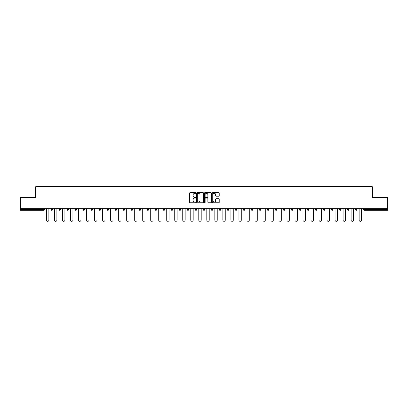 <?xml version="1.0" encoding="UTF-8"?>
<svg xmlns="http://www.w3.org/2000/svg" width="408" height="408" viewBox="0 0 408 408"><rect width="100%" height="100%" fill="white"/><g stroke="black" fill="none" stroke-linecap="round" stroke-linejoin="round"><path stroke-width="0.61" d="M195.779 193.015A0.352 0.352 0 0 0 195.427 192.663L190.067 192.663A0.505 0.505 0 0 0 189.562 193.168L189.562 202.246A0.505 0.505 0 0 0 190.067 202.751L195.427 202.751A0.352 0.352 0 0 0 195.779 202.394A0.352 0.352 0 0 0 195.427 202.042L194.733 202.042A1.612 1.612 0 0 1 193.117 200.43L193.117 199.67A1.612 1.612 0 0 1 194.733 198.059L195.427 198.059A0.352 0.352 0 0 0 195.779 197.707A0.352 0.352 0 0 0 195.427 197.355L194.733 197.355A1.612 1.612 0 0 1 193.117 195.738L193.117 194.983A1.612 1.612 0 0 1 194.733 193.367L195.427 193.367A0.352 0.352 0 0 0 195.779 193.015M218.739 196.217A0.505 0.505 0 0 0 219.244 195.713L219.244 193.168A0.505 0.505 0 0 0 218.739 192.663L212.787 192.663A0.505 0.505 0 0 0 212.282 193.168L212.282 202.246A0.505 0.505 0 0 0 212.787 202.751L218.739 202.751A0.505 0.505 0 0 0 219.244 202.246L219.244 199.17A0.505 0.505 0 0 0 218.739 198.665L216.194 198.665A0.505 0.505 0 0 0 215.689 199.17L215.689 200.695A1.351 1.351 0 0 1 214.338 202.042A1.351 1.351 0 0 1 212.991 200.695L212.991 194.718A1.351 1.351 0 0 1 214.338 193.367A1.351 1.351 0 0 1 215.689 194.718L215.689 195.713A0.505 0.505 0 0 0 216.194 196.217L218.739 196.217M20.4 208.728L20.4 197.472L35.715 197.472L35.715 186.686L372.285 186.686L372.285 197.472L387.6 197.472L387.6 208.728L20.4 208.728L20.4 209.549L43.676 209.549L43.676 208.728M203.556 193.168A0.505 0.505 0 0 0 203.056 192.663L197.105 192.663A0.505 0.505 0 0 0 196.6 193.168L196.6 202.246A0.505 0.505 0 0 0 197.105 202.751L203.056 202.751A0.505 0.505 0 0 0 203.556 202.246L203.556 193.168M204.944 192.663L210.895 192.663A0.505 0.505 0 0 1 211.4 193.168L211.4 202.246A0.505 0.505 0 0 1 210.895 202.751L208.35 202.751A0.505 0.505 0 0 1 207.845 202.246L207.845 198.563A0.505 0.505 0 0 0 207.341 198.059L205.652 198.059A0.505 0.505 0 0 0 205.148 198.563L205.148 202.394A0.352 0.352 0 0 1 204.796 202.751A0.352 0.352 0 0 1 204.444 202.394L204.444 193.168A0.505 0.505 0 0 1 204.944 192.663M44.447 208.728L44.447 209.549A0.77 0.77 0 0 1 43.676 210.319L20.4 210.319L20.4 209.549M387.6 208.728L387.6 210.319L364.324 210.319A0.77 0.77 0 0 1 363.554 209.549L363.554 208.728M50.923 209.549L52.464 209.549A0.77 0.77 0 0 1 51.694 210.319A0.77 0.77 0 0 0 52.464 209.549L52.464 208.728L52.464 209.549A0.77 0.77 0 0 1 51.694 210.319A0.77 0.77 0 0 1 50.923 209.549L50.923 208.728M43.676 210.319A0.77 0.77 0 0 0 44.447 209.549A0.77 0.77 0 0 1 43.676 210.319L43.676 209.549L44.447 209.549M58.941 208.728L58.941 209.549L58.941 208.728M60.481 208.728L60.481 209.549A0.77 0.77 0 0 1 59.711 210.319A0.77 0.77 0 0 1 58.941 209.549A0.77 0.77 0 0 0 59.711 210.319A0.77 0.77 0 0 0 60.481 209.549A0.77 0.77 0 0 1 59.711 210.319A0.77 0.77 0 0 1 58.941 209.549L60.481 209.549M68.498 208.728L68.498 209.549L66.953 209.549A0.77 0.77 0 0 0 67.728 210.319A0.77 0.77 0 0 1 66.953 209.549L66.953 208.728M74.97 208.728L74.97 209.549L74.97 208.728M76.515 208.728L76.515 209.549L76.515 208.728M82.987 208.728L82.987 209.549L82.987 208.728M84.527 208.728L84.527 209.549L84.527 208.728M92.545 208.728L92.545 209.549A0.77 0.77 0 0 1 91.774 210.319A0.77 0.77 0 0 1 91.004 209.549L91.004 208.728M100.562 208.728L100.562 209.549A0.77 0.77 0 0 1 99.792 210.319A0.77 0.77 0 0 1 99.022 209.549L99.022 208.728M108.579 208.728L108.579 209.549A0.77 0.77 0 0 1 107.809 210.319A0.77 0.77 0 0 1 107.034 209.549L107.034 208.728M116.591 208.728L116.591 209.549A0.77 0.77 0 0 1 115.821 210.319A0.77 0.77 0 0 1 115.051 209.549L115.051 208.728M123.838 210.319A0.77 0.77 0 0 0 124.608 209.549L124.608 208.728L124.608 209.549A0.77 0.77 0 0 1 123.838 210.319A0.77 0.77 0 0 1 123.068 209.549L123.068 208.728M132.626 208.728L132.626 209.549A0.77 0.77 0 0 1 131.855 210.319A0.77 0.77 0 0 1 131.085 209.549L131.085 208.728M139.102 208.728L139.102 209.549L139.102 208.728M140.643 208.728L140.643 209.549L140.643 208.728M148.66 208.728L148.66 209.549L147.115 209.549A0.77 0.77 0 0 0 147.885 210.319A0.77 0.77 0 0 1 147.115 209.549L147.115 208.728M155.902 210.319A0.77 0.77 0 0 0 156.672 209.549L156.672 208.728L156.672 209.549A0.77 0.77 0 0 1 155.902 210.319A0.77 0.77 0 0 1 155.132 209.549L155.132 208.728M164.689 208.728L164.689 209.549A0.77 0.77 0 0 1 163.919 210.319A0.77 0.77 0 0 1 163.149 209.549L163.149 208.728M171.166 208.728L171.166 209.549L171.166 208.728M172.706 208.728L172.706 209.549A0.77 0.77 0 0 1 171.936 210.319A0.77 0.77 0 0 1 171.166 209.549L172.706 209.549A0.77 0.77 0 0 1 171.936 210.319M180.724 208.728L180.724 209.549A0.77 0.77 0 0 1 179.954 210.319A0.77 0.77 0 0 1 179.183 209.549L179.183 208.728M187.196 209.549L188.741 209.549A0.77 0.77 0 0 1 187.966 210.319A0.77 0.77 0 0 0 188.741 209.549L188.741 208.728L188.741 209.549A0.77 0.77 0 0 1 187.966 210.319A0.77 0.77 0 0 1 187.196 209.549L187.196 208.728M196.753 208.728L196.753 209.549A0.77 0.77 0 0 1 195.983 210.319A0.77 0.77 0 0 1 195.213 209.549L195.213 208.728M203.23 208.728L203.23 209.549L203.23 208.728M204.77 208.728L204.77 209.549L204.77 208.728M211.247 208.728L211.247 209.549L211.247 208.728M212.787 208.728L212.787 209.549A0.77 0.77 0 0 1 212.017 210.319A0.77 0.77 0 0 1 211.247 209.549L212.787 209.549A0.77 0.77 0 0 1 212.017 210.319M219.259 208.728L219.259 209.549L219.259 208.728M220.804 208.728L220.804 209.549L220.804 208.728M227.276 208.728L227.276 209.549L227.276 208.728M228.817 208.728L228.817 209.549A0.77 0.77 0 0 1 228.046 210.319A0.77 0.77 0 0 1 227.276 209.549A0.77 0.77 0 0 0 228.046 210.319A0.77 0.77 0 0 0 228.817 209.549A0.77 0.77 0 0 1 228.046 210.319A0.77 0.77 0 0 1 227.276 209.549L228.817 209.549M236.834 208.728L236.834 209.549A0.77 0.77 0 0 1 236.064 210.319A0.77 0.77 0 0 1 235.294 209.549L235.294 208.728M244.851 208.728L244.851 209.549L243.311 209.549A0.77 0.77 0 0 0 244.081 210.319A0.77 0.77 0 0 1 243.311 209.549L243.311 208.728M252.868 208.728L252.868 209.549A0.77 0.77 0 0 1 252.098 210.319A0.77 0.77 0 0 1 251.328 209.549L251.328 208.728M259.34 208.728L259.34 209.549L259.34 208.728M260.885 208.728L260.885 209.549A0.77 0.77 0 0 1 260.115 210.319A0.77 0.77 0 0 1 259.34 209.549A0.77 0.77 0 0 0 260.115 210.319A0.77 0.77 0 0 1 259.34 209.549L260.885 209.549A0.77 0.77 0 0 1 260.115 210.319M268.897 208.728L268.897 209.549A0.77 0.77 0 0 1 268.127 210.319A0.77 0.77 0 0 1 267.357 209.549L267.357 208.728M276.915 208.728L276.915 209.549L275.375 209.549A0.77 0.77 0 0 0 276.145 210.319A0.77 0.77 0 0 1 275.375 209.549L275.375 208.728M284.932 208.728L284.932 209.549A0.77 0.77 0 0 1 284.162 210.319A0.77 0.77 0 0 1 283.392 209.549L283.392 208.728M292.949 208.728L292.949 209.549L291.409 209.549A0.77 0.77 0 0 0 292.179 210.319A0.77 0.77 0 0 1 291.409 209.549L291.409 208.728M300.966 208.728L300.966 209.549A0.77 0.77 0 0 1 300.191 210.319A0.77 0.77 0 0 1 299.421 209.549L299.421 208.728M308.978 208.728L308.978 209.549L307.438 209.549A0.77 0.77 0 0 0 308.208 210.319A0.77 0.77 0 0 1 307.438 209.549L307.438 208.728M316.996 208.728L316.996 209.549A0.77 0.77 0 0 1 316.225 210.319A0.77 0.77 0 0 1 315.455 209.549L315.455 208.728M325.013 208.728L325.013 209.549L323.473 209.549A0.77 0.77 0 0 0 324.243 210.319A0.77 0.77 0 0 1 323.473 209.549L323.473 208.728M333.03 208.728L333.03 209.549L331.485 209.549A0.77 0.77 0 0 0 332.26 210.319A0.77 0.77 0 0 1 331.485 209.549L331.485 208.728M341.047 208.728L341.047 209.549L339.502 209.549A0.77 0.77 0 0 0 340.272 210.319A0.77 0.77 0 0 1 339.502 209.549L339.502 208.728M349.059 208.728L349.059 209.549A0.77 0.77 0 0 1 348.289 210.319A0.77 0.77 0 0 1 347.519 209.549L347.519 208.728M356.306 210.319A0.77 0.77 0 0 0 357.077 209.549L357.077 208.728L357.077 209.549A0.77 0.77 0 0 1 356.306 210.319A0.77 0.77 0 0 1 355.536 209.549L355.536 208.728M68.498 209.549A0.77 0.77 0 0 1 67.728 210.319A0.77 0.77 0 0 0 68.498 209.549A0.77 0.77 0 0 1 67.728 210.319A0.77 0.77 0 0 1 66.953 209.549M75.74 210.319A0.77 0.77 0 0 1 74.97 209.549A0.77 0.77 0 0 0 75.74 210.319A0.77 0.77 0 0 0 76.515 209.549A0.77 0.77 0 0 1 75.74 210.319A0.77 0.77 0 0 1 74.97 209.549L76.515 209.549A0.77 0.77 0 0 1 75.74 210.319M83.757 210.319A0.77 0.77 0 0 1 82.987 209.549A0.77 0.77 0 0 0 83.757 210.319A0.77 0.77 0 0 0 84.527 209.549A0.77 0.77 0 0 1 83.757 210.319A0.77 0.77 0 0 1 82.987 209.549L84.527 209.549A0.77 0.77 0 0 1 83.757 210.319M139.873 210.319A0.77 0.77 0 0 1 139.102 209.549L140.643 209.549A0.77 0.77 0 0 1 139.873 210.319A0.77 0.77 0 0 0 140.643 209.549M147.885 210.319A0.77 0.77 0 0 0 148.66 209.549A0.77 0.77 0 0 1 147.885 210.319A0.77 0.77 0 0 1 147.115 209.549M204 210.319A0.77 0.77 0 0 1 203.23 209.549L204.77 209.549A0.77 0.77 0 0 1 204 210.319A0.77 0.77 0 0 0 204.77 209.549A0.77 0.77 0 0 1 204 210.319M220.034 210.319A0.77 0.77 0 0 1 219.259 209.549A0.77 0.77 0 0 0 220.034 210.319A0.77 0.77 0 0 0 220.804 209.549A0.77 0.77 0 0 1 220.034 210.319A0.77 0.77 0 0 1 219.259 209.549L220.804 209.549M244.081 210.319A0.77 0.77 0 0 0 244.851 209.549A0.77 0.77 0 0 1 244.081 210.319A0.77 0.77 0 0 1 243.311 209.549M276.145 210.319A0.77 0.77 0 0 0 276.915 209.549A0.77 0.77 0 0 1 276.145 210.319A0.77 0.77 0 0 1 275.375 209.549M292.949 209.549A0.77 0.77 0 0 1 292.179 210.319A0.77 0.77 0 0 0 292.949 209.549A0.77 0.77 0 0 1 292.179 210.319A0.77 0.77 0 0 1 291.409 209.549M308.208 210.319A0.77 0.77 0 0 0 308.978 209.549A0.77 0.77 0 0 1 308.208 210.319A0.77 0.77 0 0 1 307.438 209.549M316.225 210.319A0.77 0.77 0 0 0 316.996 209.549A0.77 0.77 0 0 1 316.225 210.319M324.243 210.319A0.77 0.77 0 0 0 325.013 209.549A0.77 0.77 0 0 1 324.243 210.319A0.77 0.77 0 0 1 323.473 209.549M332.26 210.319A0.77 0.77 0 0 0 333.03 209.549A0.77 0.77 0 0 1 332.26 210.319A0.77 0.77 0 0 1 331.485 209.549M340.272 210.319A0.77 0.77 0 0 0 341.047 209.549A0.77 0.77 0 0 1 340.272 210.319A0.77 0.77 0 0 1 339.502 209.549M197.656 193.367A0.352 0.352 0 0 0 197.304 193.718L197.304 201.69A0.352 0.352 0 0 0 197.656 202.042L198.39 202.042A1.612 1.612 0 0 0 200.002 200.43L200.002 194.983A1.612 1.612 0 0 0 198.39 193.367L197.656 193.367M207.845 194.744A1.351 1.351 0 0 0 206.499 193.392A1.351 1.351 0 0 0 205.148 194.744L205.148 196.85A0.505 0.505 0 0 0 205.652 197.355L207.341 197.355A0.505 0.505 0 0 0 207.845 196.85L207.845 194.744M46.502 208.728L46.502 220.136A1.183 1.183 0 0 0 47.685 221.315A1.183 1.183 0 0 0 48.868 220.136L48.868 208.728M54.519 208.728L54.519 220.136A1.183 1.183 0 0 0 55.702 221.315A1.183 1.183 0 0 0 56.885 220.136L56.885 208.728M62.536 208.728L62.536 220.136A1.183 1.183 0 0 0 63.719 221.315A1.183 1.183 0 0 0 64.898 220.136L64.898 208.728M70.553 208.728L70.553 220.136A1.183 1.183 0 0 0 71.732 221.315A1.183 1.183 0 0 0 72.915 220.136L72.915 208.728M78.571 208.728L78.571 220.136A1.183 1.183 0 0 0 79.749 221.315A1.183 1.183 0 0 0 80.932 220.136L80.932 208.728M86.583 208.728L86.583 220.136A1.183 1.183 0 0 0 87.766 221.315A1.183 1.183 0 0 0 88.949 220.136L88.949 208.728M94.6 208.728L94.6 220.136A1.183 1.183 0 0 0 95.783 221.315A1.183 1.183 0 0 0 96.966 220.136L96.966 208.728M102.617 208.728L102.617 220.136A1.183 1.183 0 0 0 103.8 221.315A1.183 1.183 0 0 0 104.978 220.136L104.978 208.728M110.634 208.728L110.634 220.136A1.183 1.183 0 0 0 111.812 221.315A1.183 1.183 0 0 0 112.996 220.136L112.996 208.728M118.646 208.728L118.646 220.136A1.183 1.183 0 0 0 119.83 221.315A1.183 1.183 0 0 0 121.013 220.136L121.013 208.728M126.664 208.728L126.664 220.136A1.183 1.183 0 0 0 127.847 221.315A1.183 1.183 0 0 0 129.03 220.136L129.03 208.728M134.681 208.728L134.681 220.136A1.183 1.183 0 0 0 135.864 221.315A1.183 1.183 0 0 0 137.047 220.136L137.047 208.728M142.698 208.728L142.698 220.136A1.183 1.183 0 0 0 143.881 221.315A1.183 1.183 0 0 0 145.059 220.136L145.059 208.728M150.715 208.728L150.715 220.136A1.183 1.183 0 0 0 151.893 221.315A1.183 1.183 0 0 0 153.076 220.136L153.076 208.728M158.727 208.728L158.727 220.136A1.183 1.183 0 0 0 159.911 221.315A1.183 1.183 0 0 0 161.094 220.136L161.094 208.728M166.744 208.728L166.744 220.136A1.183 1.183 0 0 0 167.928 221.315A1.183 1.183 0 0 0 169.111 220.136L169.111 208.728M174.762 208.728L174.762 220.136A1.183 1.183 0 0 0 175.945 221.315A1.183 1.183 0 0 0 177.123 220.136L177.123 208.728M182.779 208.728L182.779 220.136A1.183 1.183 0 0 0 183.962 221.315A1.183 1.183 0 0 0 185.14 220.136L185.14 208.728M190.796 208.728L190.796 220.136A1.183 1.183 0 0 0 191.974 221.315A1.183 1.183 0 0 0 193.157 220.136L193.157 208.728M198.808 208.728L198.808 220.136A1.183 1.183 0 0 0 199.991 221.315A1.183 1.183 0 0 0 201.175 220.136L201.175 208.728M206.825 208.728L206.825 220.136A1.183 1.183 0 0 0 208.009 221.315A1.183 1.183 0 0 0 209.192 220.136L209.192 208.728M214.843 208.728L214.843 220.136A1.183 1.183 0 0 0 216.026 221.315A1.183 1.183 0 0 0 217.204 220.136L217.204 208.728M222.86 208.728L222.86 220.136A1.183 1.183 0 0 0 224.038 221.315A1.183 1.183 0 0 0 225.221 220.136L225.221 208.728M230.877 208.728L230.877 220.136A1.183 1.183 0 0 0 232.055 221.315A1.183 1.183 0 0 0 233.238 220.136L233.238 208.728M238.889 208.728L238.889 220.136A1.183 1.183 0 0 0 240.072 221.315A1.183 1.183 0 0 0 241.256 220.136L241.256 208.728M246.906 208.728L246.906 220.136A1.183 1.183 0 0 0 248.089 221.315A1.183 1.183 0 0 0 249.273 220.136L249.273 208.728M254.924 208.728L254.924 220.136A1.183 1.183 0 0 0 256.107 221.315A1.183 1.183 0 0 0 257.285 220.136L257.285 208.728M262.941 208.728L262.941 220.136A1.183 1.183 0 0 0 264.119 221.315A1.183 1.183 0 0 0 265.302 220.136L265.302 208.728M270.953 208.728L270.953 220.136A1.183 1.183 0 0 0 272.136 221.315A1.183 1.183 0 0 0 273.319 220.136L273.319 208.728M278.97 208.728L278.97 220.136A1.183 1.183 0 0 0 280.153 221.315A1.183 1.183 0 0 0 281.336 220.136L281.336 208.728M286.987 208.728L286.987 220.136A1.183 1.183 0 0 0 288.17 221.315A1.183 1.183 0 0 0 289.354 220.136L289.354 208.728M295.004 208.728L295.004 220.136A1.183 1.183 0 0 0 296.188 221.315A1.183 1.183 0 0 0 297.366 220.136L297.366 208.728M303.022 208.728L303.022 220.136A1.183 1.183 0 0 0 304.2 221.315A1.183 1.183 0 0 0 305.383 220.136L305.383 208.728M311.034 208.728L311.034 220.136A1.183 1.183 0 0 0 312.217 221.315A1.183 1.183 0 0 0 313.4 220.136L313.4 208.728M319.051 208.728L319.051 220.136A1.183 1.183 0 0 0 320.234 221.315A1.183 1.183 0 0 0 321.417 220.136L321.417 208.728M327.068 208.728L327.068 220.136A1.183 1.183 0 0 0 328.251 221.315A1.183 1.183 0 0 0 329.429 220.136L329.429 208.728M335.085 208.728L335.085 220.136A1.183 1.183 0 0 0 336.269 221.315A1.183 1.183 0 0 0 337.447 220.136L337.447 208.728M343.103 208.728L343.103 220.136A1.183 1.183 0 0 0 344.281 221.315A1.183 1.183 0 0 0 345.464 220.136L345.464 208.728M351.115 208.728L351.115 220.136A1.183 1.183 0 0 0 352.298 221.315A1.183 1.183 0 0 0 353.481 220.136L353.481 208.728M359.132 208.728L359.132 220.136A1.183 1.183 0 0 0 360.315 221.315A1.183 1.183 0 0 0 361.498 220.136L361.498 208.728M364.324 208.728L364.324 209.549L387.6 209.549M363.554 209.549L364.324 209.549L364.324 210.319M91.774 210.319A0.77 0.77 0 0 0 92.545 209.549L91.004 209.549M99.792 210.319A0.77 0.77 0 0 0 100.562 209.549L99.022 209.549M107.809 210.319A0.77 0.77 0 0 0 108.579 209.549L107.034 209.549M115.821 210.319A0.77 0.77 0 0 0 116.591 209.549L115.051 209.549M124.608 209.549L123.068 209.549M131.855 210.319A0.77 0.77 0 0 0 132.626 209.549L131.085 209.549M156.672 209.549L155.132 209.549M163.919 210.319A0.77 0.77 0 0 0 164.689 209.549L163.149 209.549M179.954 210.319A0.77 0.77 0 0 0 180.724 209.549L179.183 209.549M195.983 210.319A0.77 0.77 0 0 0 196.753 209.549L195.213 209.549M236.064 210.319A0.77 0.77 0 0 0 236.834 209.549L235.294 209.549M252.098 210.319A0.77 0.77 0 0 0 252.868 209.549L251.328 209.549M268.127 210.319A0.77 0.77 0 0 0 268.897 209.549L267.357 209.549M284.162 210.319A0.77 0.77 0 0 0 284.932 209.549L283.392 209.549M300.191 210.319A0.77 0.77 0 0 0 300.966 209.549L299.421 209.549M316.996 209.549L315.455 209.549M348.289 210.319A0.77 0.77 0 0 0 349.059 209.549L347.519 209.549M357.077 209.549L355.536 209.549"/></g></svg>
